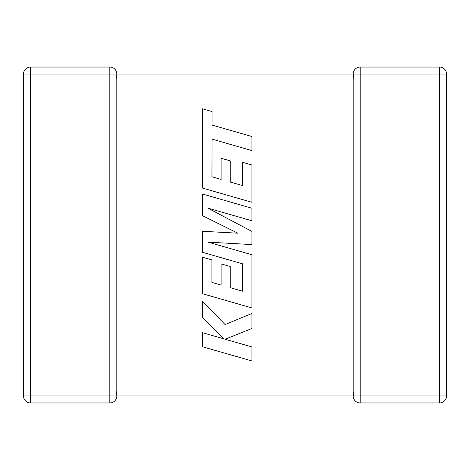 <?xml version="1.0" encoding="UTF-8"?>
<svg xmlns="http://www.w3.org/2000/svg" width="470" height="470" viewBox="0 0 470 470"><rect width="100%" height="100%" fill="white"/><g stroke="black" fill="none" stroke-linecap="round" stroke-linejoin="round"><path stroke-width="0.35" stroke-dasharray="2.35 1.76" d="M353.499 76.075L353.193 81.016L353.499 76.075L353.193 74.031L353.499 76.075L353.193 74.031L116.807 74.031L116.501 76.075L116.807 74.031L116.807 395.969L116.501 393.925L116.807 395.969L116.501 393.925L116.807 388.984L116.501 393.925L116.807 395.969L353.193 395.969L353.499 393.925L353.193 388.984L353.499 393.925L353.193 395.969L353.499 393.925M116.501 76.075L116.807 81.016L116.501 76.075L116.807 74.031L116.501 76.075M353.193 395.946L353.193 390.112M116.807 81.016L353.193 81.016L353.193 388.984L116.807 388.984M353.193 80.476L353.193 74.125M109.821 402.954A6.985 6.985 0 0 0 116.807 395.969L109.821 395.969L109.821 67.046L30.485 67.046L30.485 74.031L23.5 74.031L23.5 395.969A6.985 6.985 0 0 0 30.485 402.954L109.821 402.954L109.821 395.969L30.485 395.969L30.485 74.031L116.807 74.031M353.193 74.031L360.179 74.031L360.179 402.954L439.515 402.954A6.985 6.985 0 0 0 446.5 395.969A6.985 6.985 0 0 1 439.515 402.954L439.515 395.969L353.193 395.969M446.5 74.031L439.515 74.031L439.515 67.046A6.985 6.985 0 0 1 446.5 74.031A6.985 6.985 0 0 0 439.515 67.046L360.179 67.046L360.179 74.031L439.515 74.031L439.515 395.969L446.5 395.969M211.941 176.779L212.07 139.138L251.92 150.594L251.92 136.523L212.07 125.073L212.076 111.555L202.535 108.811L202.535 188.088L251.92 202.288L251.92 164.982L242.526 162.314L242.526 185.562L230.253 182.054L230.253 160.869L221.123 158.261L221.123 179.452L211.941 176.779M202.535 194.034L202.535 215.695L237.814 233.191L202.535 231.293L202.535 252.325L242.526 263.817L242.526 291.194L230.253 287.693L230.253 266.502L221.123 263.893L221.123 285.09L211.935 282.417L211.935 259.916L202.535 257.249L202.535 293.732L251.92 307.944L251.92 254.74L207.957 242.121L251.92 244.582L251.92 231.416L207.746 208.098L251.92 220.783L251.92 208.234L202.535 194.034M202.535 346.778L251.92 360.966L251.92 346.925L225.107 339.24L251.92 328.477L251.92 313.449L225.107 324.564L202.535 301.511L202.535 317.761L223.597 338.753L202.535 332.713L202.535 346.778M23.5 395.969L30.485 395.969L30.485 402.954A6.985 6.985 0 0 1 23.5 395.969"/><path stroke-width="0.7" d="M439.515 402.954L439.515 74.031L360.179 74.031L360.179 395.969L446.5 395.969L446.5 74.031L446.5 395.969A6.985 6.985 0 0 1 439.515 402.954L360.179 402.954A6.985 6.985 0 0 1 353.193 395.969L116.807 395.969A6.985 6.985 0 0 1 109.821 402.954L30.485 402.954A6.985 6.985 0 0 1 23.5 395.969L23.5 74.031A6.985 6.985 0 0 1 30.485 67.046L109.821 67.046A6.985 6.985 0 0 1 116.807 74.031L116.807 395.875M116.807 74.031L30.485 74.031L30.485 395.969L109.821 395.969L109.821 67.046A6.985 6.985 0 0 1 116.807 74.031L353.193 74.031A6.985 6.985 0 0 1 360.179 67.046L439.515 67.046A6.985 6.985 0 0 1 446.5 74.031L439.515 74.031L439.515 67.046M353.499 393.925L353.193 395.946M353.193 390.112L353.193 395.969A6.985 6.985 0 0 0 360.179 402.954L360.179 395.969L353.193 395.969A6.985 6.985 0 0 0 360.179 402.954M353.193 74.125L353.193 80.476M353.193 389.524L353.193 81.016L116.807 81.016M353.193 74.26L353.499 76.075M353.193 74.031A6.985 6.985 0 0 1 360.179 67.046L360.179 74.031L353.193 74.031A6.985 6.985 0 0 1 360.179 67.046M23.5 74.031A6.985 6.985 0 0 1 30.485 67.046L30.485 74.031L23.5 74.031A6.985 6.985 0 0 1 30.485 67.046M211.941 176.779L212.07 139.138L251.92 150.594L251.92 136.523L212.07 125.073L212.076 111.555L202.535 108.811L202.535 188.088L251.92 202.288L251.92 164.982L242.526 162.314L242.526 185.562L230.253 182.054L230.253 160.869L221.123 158.261L221.123 179.452L211.941 176.779M202.535 194.034L202.535 215.695L237.814 233.191L202.535 231.293L202.535 252.325L242.526 263.817L242.526 291.194L230.253 287.693L230.253 266.502L221.123 263.893L221.123 285.09L211.935 282.417L211.935 259.916L202.535 257.249L202.535 293.732L251.92 307.944L251.92 254.74L207.957 242.121L251.92 244.582L251.92 231.416L207.746 208.098L251.92 220.783L251.92 208.234L202.535 194.034M202.535 346.778L251.92 360.966L251.92 346.925L225.107 339.24L251.92 328.477L251.92 313.449L225.107 324.564L202.535 301.511L202.535 317.761L223.597 338.753L202.535 332.713L202.535 346.778M116.807 388.984L353.193 388.984M30.485 402.954L30.485 395.969L23.5 395.969M116.807 395.969L109.821 395.969L109.821 402.954"/></g></svg>
